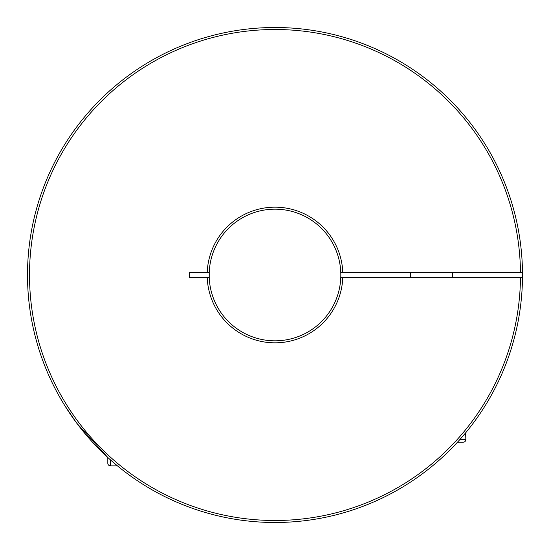 <?xml version="1.0" encoding="UTF-8"?>
<svg xmlns="http://www.w3.org/2000/svg" width="550" height="550" viewBox="0 0 550 550"><rect width="100%" height="100%" fill="white"/><g stroke="black" fill="none" stroke-linecap="round" stroke-linejoin="round"><path stroke-width="0.82" d="M459.869 439.56L465.857 439.56A2.633 2.633 0 0 1 463.224 442.193L457.49 442.193M410.568 272.367L410.568 277.633M452.691 272.367L452.691 277.633M465.857 439.56L465.637 432.843M451.571 101.564L452.183 102.19M209.227 272.367L209.227 277.633A65.821 65.821 0 0 0 275 340.821A65.821 65.821 0 0 0 340.773 272.367A65.821 65.821 0 0 0 275 209.179A65.821 65.821 0 0 0 209.227 272.367L189.592 272.367L189.592 277.633L207.219 277.633A67.829 67.829 0 0 0 275 342.829A67.829 67.829 0 0 0 342.781 277.633L340.773 277.633M402.215 487.3L397.402 490.112M522.486 277.633A247.5 247.5 0 0 1 273.687 522.493A247.5 247.5 0 0 1 27.5 275A247.5 247.5 0 0 1 273.687 27.507A247.5 247.5 0 0 1 522.486 277.633L342.781 277.633M209.227 277.633L207.219 277.633M207.219 272.367A67.829 67.829 0 0 1 275 207.171A67.829 67.829 0 0 1 342.781 272.367L340.773 272.367M522.486 272.367L342.781 272.367M520.479 272.367A245.492 245.492 0 0 0 151.491 62.838A245.492 245.492 0 0 0 151.491 487.163A245.492 245.492 0 0 0 520.479 277.633M59.888 397.402L64.673 405.46L76.787 423.218L107.807 457.49L107.807 463.224A2.633 2.633 0 0 0 110.44 465.857L117.425 465.857L113.719 462.736M448.436 451.571L447.81 452.183M110.44 465.857L110.44 459.869"/></g></svg>
